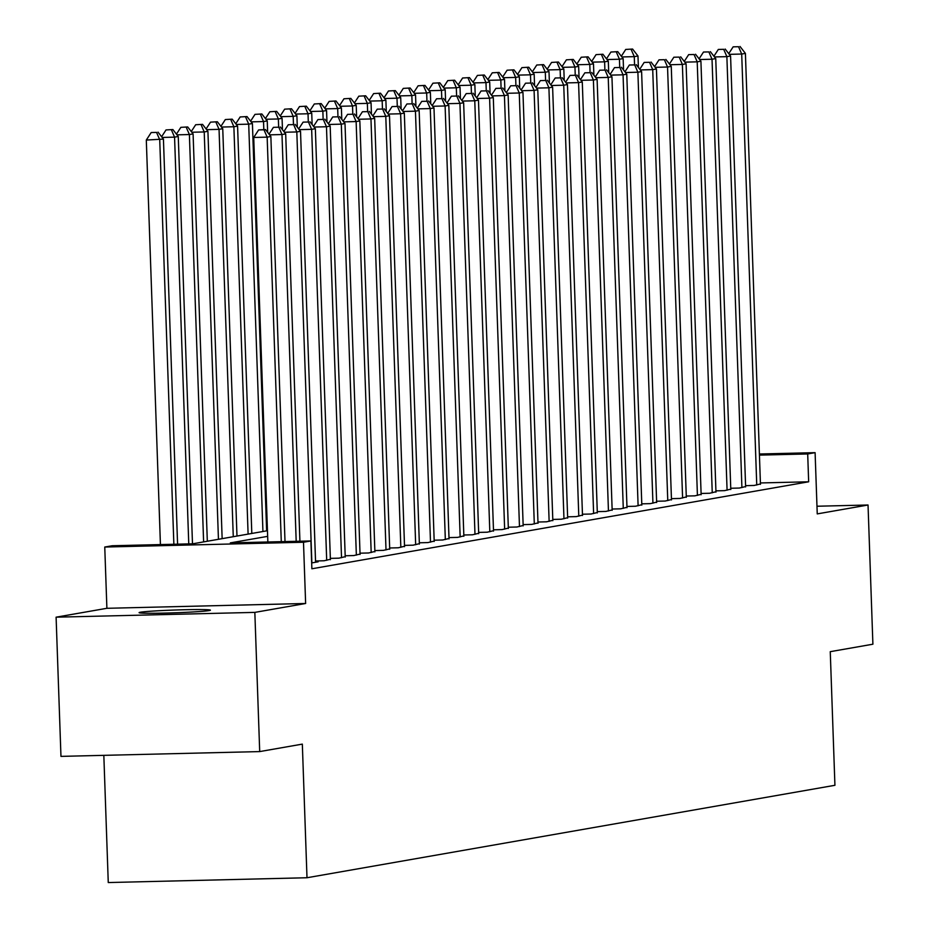 <?xml version="1.0" encoding="UTF-8"?>
<svg xmlns="http://www.w3.org/2000/svg" width="929" height="929" viewBox="0 0 929 929"><rect width="100%" height="100%" fill="white"/><g stroke="black" fill="none" stroke-linecap="round" stroke-linejoin="round"><path stroke-width="1.39" d="M140.372 612.234A35.685 1.382 -2 0 0 139.083 612.652A35.685 1.382 -2 0 0 169.984 612.943A35.685 1.382 -2 0 0 209.13 610.574A35.685 1.382 -2 0 0 210.407 610.167A35.685 1.382 -2 0 0 179.518 609.877A35.685 1.382 -2 0 0 140.372 612.234M103.827 755.347L108.263 882.55L307 877.742L834.927 785.295L830.259 651.67L872.9 644.203L868.034 505.004L816.974 506.235M307 877.742L302.331 744.117L259.702 751.584L60.966 756.38L56.1 617.181L254.836 612.385L305.629 603.49L303.493 542.246L104.756 547.042L112.177 545.753L192.733 543.802L267.459 530.714M305.629 603.49L106.893 608.298L56.1 617.181M106.893 608.298L104.756 547.042M259.702 751.584L254.836 612.385M745.581 485.67L754.151 485.461L760.445 483.963M730.751 488.259L739.321 488.05L745.615 486.564M715.922 490.86L724.492 490.651L730.786 489.153M701.093 493.462L709.663 493.253L715.957 491.755M686.264 496.051L694.834 495.842L701.116 494.356M671.435 498.652L680.005 498.443L686.287 496.945M656.606 501.242L665.176 501.045L671.458 499.547M641.776 503.843L650.346 503.634L656.629 502.136M626.947 506.444L635.517 506.235L641.8 504.737M612.118 509.034L620.688 508.825L626.97 507.339M597.289 511.635L605.859 511.426L612.141 509.928M582.46 514.225L591.03 514.027L597.312 512.529M567.631 516.826L576.201 516.617L582.483 515.119M552.801 519.427L561.371 519.218L567.654 517.72M537.972 522.017L546.542 521.808L552.825 520.321M523.132 524.618L531.713 524.409L537.996 522.911M508.302 527.219L516.884 527.01L523.166 525.512M493.473 529.809L502.055 529.6L508.337 528.113M478.644 532.41L487.226 532.201L493.508 530.703M463.815 534.999L472.396 534.802L478.679 533.304M448.986 537.601L457.567 537.392L463.85 535.894M434.157 540.202L442.727 539.993L449.021 538.495M419.327 542.791L427.897 542.582L434.191 541.096M404.498 545.393L413.068 545.184L419.362 543.686M389.669 547.982L398.239 547.785L404.533 546.287M374.84 550.583L383.41 550.374L389.704 548.888M360.011 553.185L368.581 552.976L374.875 551.478M345.182 555.774L353.752 555.565L360.046 554.079M330.352 558.375L338.922 558.166L345.216 556.668M315.523 560.977L324.093 560.768L330.387 559.27M311.668 562.939L318.159 561.801L315.558 561.871M267.657 536.358L230.334 542.884L310.901 540.945L311.877 568.78L808.66 481.791L760.41 482.952M759.388 454.002L815.105 452.655L817.241 513.9L868.034 505.004M815.105 452.655L807.696 453.956L759.434 455.117M808.66 481.791L807.696 453.956M310.901 540.945L303.493 542.246M281.278 541.653L267.157 137.144L270.862 136.493L285.006 541.572M267.854 541.979L253.722 137.469L267.157 137.144L263.987 129.805L265.473 129.549L258.61 129.932L263.987 129.805M258.61 129.932L253.722 137.469M270.862 136.493L265.473 129.549M177.578 544.162L163.434 139.095L146.306 140.058L160.427 544.58M156.56 132.406L151.195 132.533L156.56 132.406L159.73 139.733L173.862 544.255M158.046 132.139L163.434 139.095M146.306 140.058L151.195 132.533M296.188 541.293L281.986 134.542L285.691 133.892L299.916 541.212M278.816 127.203L273.44 127.343L278.816 127.203L281.986 134.542L269.584 134.844M273.44 127.343L269.027 134.136M285.691 133.892L280.303 126.948M311.865 562.904L296.815 131.953L300.52 131.303L315.57 562.254M293.645 124.614L288.269 124.741L293.645 124.614L296.815 131.953L284.413 132.243M288.269 124.741L283.856 131.535M300.52 131.303L295.132 124.358M326.694 560.315L311.645 129.352L315.349 128.701L330.399 559.664M308.474 122.013L303.098 122.14L308.474 122.013L311.645 129.352L299.243 129.654M303.098 122.14L298.685 128.945M315.349 128.701L309.961 121.757M341.524 557.714L326.474 126.75L330.178 126.1L345.228 557.063M323.304 119.423L317.927 119.551L323.304 119.423L326.474 126.75L314.072 127.052M317.927 119.551L313.526 126.344M330.178 126.1L324.79 119.156M192.489 543.802L178.263 136.493L174.559 137.144L188.761 543.895M172.875 129.549L166.024 129.932L172.875 129.549L178.263 136.493M171.389 129.805L174.559 137.144L162.157 137.446M161.611 136.737L166.024 129.932M207.318 541.247L193.093 133.892L189.388 134.542L203.614 541.897M187.704 126.948L180.853 127.343L187.704 126.948L193.093 133.892M186.218 127.215L189.388 134.542L176.986 134.844M176.44 134.136L180.853 127.343M222.147 538.646L207.922 131.303L204.217 131.953L218.443 539.296M202.534 124.358L195.682 124.741L202.534 124.358L207.922 131.303M201.047 124.614L204.217 131.953L191.815 132.243M191.269 131.535L195.682 124.741M236.976 536.056L222.751 128.701L219.047 129.352L233.272 536.707M217.363 121.757L210.511 122.14L217.363 121.757L222.751 128.701M215.876 122.013L219.047 129.352L206.644 129.654M206.099 128.945L210.511 122.14M356.353 555.112L341.303 124.161L345.007 123.511L360.057 554.462M338.133 116.822L332.756 116.949L338.133 116.822L341.303 124.161L328.901 124.463M332.756 116.949L328.355 123.754M345.007 123.511L339.619 116.566M251.805 533.455L237.58 126.1L233.876 126.75L248.101 534.105M232.192 119.156L225.341 119.551L232.192 119.156L237.58 126.1M230.706 119.423L233.876 126.75L221.474 127.052M220.928 126.344L225.341 119.551M371.182 552.523L356.132 121.56L359.837 120.909L374.886 551.872M352.962 114.221L347.585 114.36L352.962 114.221L356.132 121.56L343.73 121.862M347.585 114.36L343.184 121.153M359.837 120.909L354.448 113.965M266.635 530.854L252.409 123.511L248.705 124.161L262.93 531.504M247.021 116.566L240.17 116.949L247.021 116.566L252.409 123.511M245.535 116.822L248.705 124.161L236.303 124.463M235.757 123.754L240.17 116.949M386.011 549.922L370.961 118.958L374.666 118.32L389.715 549.271M367.791 111.631L362.415 111.759L367.791 111.631L370.961 118.958L358.559 119.26M362.415 111.759L358.013 118.552M374.666 118.32L369.277 111.364M267.645 132.348L267.25 120.909L263.534 121.56L263.813 129.584M261.85 113.965L254.999 114.36L261.85 113.965L267.25 120.909M260.364 114.221L263.534 121.56L251.132 121.862M250.586 121.153L254.999 114.36M400.84 547.32L385.79 116.369L389.495 115.719L404.545 546.682M382.62 109.03L377.255 109.157L382.62 109.03L385.79 116.369L373.388 116.671M377.255 109.157L372.843 115.962M389.495 115.719L384.107 108.774M282.474 129.746L282.079 118.32L278.363 118.97L278.642 126.994M276.679 111.364L269.828 111.759L276.679 111.364L282.079 118.32M275.193 111.631L278.363 118.97L265.961 119.26M265.415 118.552L269.828 111.759M415.669 544.731L400.62 113.768L404.324 113.117L419.374 544.08M397.449 106.44L392.084 106.568L397.449 106.44L400.62 113.768L388.217 114.07M392.084 106.568L387.672 113.361M404.324 113.117L398.936 106.173M297.303 127.157L296.908 115.719L293.192 116.369L293.471 124.393M291.509 108.774L284.657 109.157L291.509 108.774L296.908 115.719M290.022 109.03L293.192 116.369L280.79 116.671M280.244 115.962L284.657 109.157M430.499 542.13L415.449 111.178L419.153 110.528L434.203 541.479M412.279 103.839L406.914 103.967L412.279 103.839L415.449 111.178L403.047 111.468M406.914 103.967L402.501 110.76M419.153 110.528L413.765 103.584M312.132 124.556L311.738 113.117L308.022 113.768L308.3 121.792M306.338 106.173L299.486 106.568L306.338 106.173L311.738 113.117M304.851 106.44L308.022 113.768L295.619 114.07M295.074 113.361L299.486 106.568M445.328 539.54L430.278 108.577L433.982 107.927L449.032 538.89M427.108 101.238L421.743 101.377L427.108 101.238L430.278 108.577L417.876 108.879M421.743 101.377L417.33 108.17M433.982 107.927L428.594 100.982M326.962 121.966L326.567 110.528L322.851 111.178L323.129 119.202M321.167 103.584L314.316 103.967L321.167 103.584L326.567 110.528M319.681 103.839L322.851 111.178L310.449 111.48M309.903 110.76L314.316 103.967M460.157 536.939L445.107 105.976L448.812 105.337L463.861 536.288M441.937 98.648L436.572 98.776L441.937 98.648L445.107 105.976L432.705 106.278M436.572 98.776L432.159 105.569M448.812 105.337L443.423 98.381M341.791 119.365L341.396 107.927L337.68 108.577L337.97 116.601M335.996 100.982L329.145 101.377L335.996 100.982L341.396 107.927M334.51 101.238L337.68 108.577L325.278 108.879M324.732 108.17L329.145 101.377M474.986 534.338L459.936 103.386L463.641 102.736L478.69 533.699M456.766 96.047L451.401 96.175L456.766 96.047L459.936 103.386L447.534 103.688M451.401 96.175L446.988 102.98M463.641 102.736L458.252 95.792M356.62 116.764L356.225 105.337L352.509 105.976L352.799 114M350.825 98.381L343.974 98.776L350.825 98.381L356.225 105.337M349.35 98.648L352.509 105.976L340.107 106.278M339.561 105.569L343.974 98.776M489.815 531.748L474.765 100.785L478.47 100.135L493.52 531.098M471.595 93.446L466.23 93.585L471.595 93.446L474.765 100.785L462.363 101.087M466.23 93.585L461.818 100.378M478.47 100.135L473.082 93.19M371.449 114.174L371.054 102.736L367.338 103.386L367.629 111.41M365.654 95.792L358.803 96.175L365.654 95.792L371.054 102.736M364.18 96.047L367.338 103.386L354.936 103.688M354.39 102.98L358.803 96.175M504.644 529.147L489.595 98.195L493.299 97.545L508.349 528.496M486.424 90.856L481.059 90.984L486.424 90.856L489.595 98.195L477.192 98.486M481.059 90.984L476.647 97.777M493.299 97.545L487.911 90.589M386.278 111.573L385.883 100.135L382.167 100.785L382.458 108.809M380.484 93.19L373.632 93.585L380.484 93.19L385.883 100.135M379.009 93.457L382.167 100.785L369.777 101.087M369.219 100.378L373.632 93.585M519.474 526.557L504.424 95.594L508.128 94.944L523.178 525.907M501.254 88.255L495.889 88.383L501.254 88.255L504.424 95.594L492.022 95.896M495.889 88.383L491.476 95.188M508.128 94.944L502.74 88M401.107 108.983L400.713 97.545L396.997 98.195L397.287 106.22M395.313 90.601L388.461 90.984L395.313 90.601L400.713 97.545M393.838 90.856L396.997 98.195L384.606 98.486M384.049 97.777L388.461 90.984M534.303 523.956L519.253 92.993L522.957 92.343L538.007 523.306M516.083 85.665L510.718 85.793L516.083 85.665L519.253 92.993L506.851 93.295M510.718 85.793L506.305 92.586M522.957 92.343L517.569 85.398M415.937 106.382L415.542 94.944L411.837 95.594L412.116 103.618M410.142 88L403.291 88.383L410.142 88L415.542 94.944M408.667 88.255L411.837 95.594L399.435 95.896M398.878 95.188L403.291 88.383M549.132 521.355L534.082 90.403L537.786 89.753L552.836 520.704M530.912 83.064L525.547 83.192L530.912 83.064L534.082 90.403L521.68 90.705M525.547 83.192L521.134 89.985M537.786 89.753L532.398 82.809M430.766 103.781L430.371 92.343L426.666 92.993L426.945 101.017M424.971 85.398L418.12 85.793L424.971 85.398L430.371 92.343M423.496 85.665L426.666 92.993L414.264 93.295M413.707 92.586L418.12 85.793M563.961 518.765L548.911 87.802L552.616 87.152L567.665 518.115M545.741 80.463L540.376 80.602L545.741 80.463L548.911 87.802L536.509 88.104M540.376 80.602L535.963 87.396M552.616 87.152L547.227 80.208M445.595 101.191L445.2 89.753L441.496 90.403L441.774 98.428M439.8 82.809L432.949 83.192L439.8 82.809L445.2 89.753M438.325 83.064L441.496 90.403L429.093 90.705M428.536 89.997L432.949 83.192M578.79 516.164L563.74 85.201L567.445 84.562L582.495 515.514M560.57 77.873L555.205 78.001L560.57 77.873L563.74 85.201L551.338 85.503M555.205 78.001L550.792 84.794M567.445 84.562L562.057 77.606M460.424 98.59L460.029 87.152L456.325 87.802L456.603 95.826M454.629 80.208L447.778 80.602L454.629 80.208L460.029 87.152M453.155 80.463L456.325 87.802L443.923 88.104M443.365 87.396L447.778 80.602M593.619 513.563L578.57 82.611L582.286 81.961L597.324 512.924M575.399 75.272L570.034 75.4L575.399 75.272L578.57 82.611L566.167 82.913M570.034 75.4L565.622 82.205M582.286 81.961L576.886 75.017M475.253 95.989L474.858 84.562L471.154 85.213L471.433 93.237M469.459 77.606L462.607 78.001L469.459 77.606L474.858 84.562M467.984 77.873L471.154 85.213L458.752 85.503M458.194 84.794L462.607 78.001M608.449 510.973L593.399 80.01L597.115 79.36L612.165 510.323M590.229 72.683L584.864 72.81L590.229 72.683L593.399 80.01L580.997 80.312M584.864 72.81L580.451 79.604M597.115 79.36L591.715 72.416M490.082 93.399L489.688 81.961L485.983 82.611L486.262 90.636M484.288 75.017L477.436 75.4L484.288 75.017L489.688 81.961M482.813 75.272L485.983 82.611L473.581 82.913M473.024 82.205L477.436 75.4M623.278 508.372L608.228 77.421L611.944 76.77L626.994 507.722M605.058 70.081L599.693 70.209L605.058 70.081L608.228 77.421L595.826 77.711M599.693 70.209L595.28 77.002M611.944 76.77L606.544 69.826M504.911 90.798L504.517 79.36L500.812 80.01L501.091 88.034M499.117 72.416L492.265 72.81L499.117 72.416L504.517 79.36M497.642 72.683L500.812 80.01L488.41 80.312M487.853 79.604L492.265 72.81M638.107 505.782L623.057 74.819L626.773 74.169L641.823 505.132M619.887 67.48L614.522 67.608L619.887 67.48L623.057 74.819L610.655 75.121M614.522 67.608L610.109 74.413M626.773 74.169L621.373 67.225M519.741 88.209L519.346 76.77L515.641 77.421L515.92 85.445M513.958 69.826L507.095 70.209L513.958 69.826L519.346 76.77M512.471 70.081L515.641 77.421L503.239 77.711M502.682 77.002L507.095 70.209M652.936 503.181L637.886 72.218L641.602 71.568L656.652 502.531M634.716 64.891L629.351 65.018L634.716 64.891L637.886 72.218L625.484 72.52M629.351 65.018L624.938 71.812M641.602 71.568L636.202 64.624M534.57 85.607L534.175 74.169L530.471 74.819L530.749 82.844M528.787 67.225L521.924 67.62L528.787 67.225L534.175 74.169M527.3 67.48L530.471 74.819L518.068 75.121M517.511 74.413L521.924 67.62M667.765 500.58L652.715 69.629L656.431 68.978L671.481 499.93M649.545 62.289L644.18 62.417L649.545 62.289L652.715 69.629L640.313 69.93M644.18 62.417L639.767 69.222M656.431 68.978L651.032 62.034M549.399 83.006L549.004 71.579L545.3 72.218L545.578 80.242M543.616 64.624L536.753 65.018L543.616 64.624L549.004 71.579M542.13 64.891L545.3 72.218L532.898 72.52M532.34 71.812L536.753 65.018M682.594 497.99L667.545 67.027L671.261 66.377L686.31 497.34M664.386 59.688L659.009 59.828L664.386 59.688L667.545 67.027L655.142 67.329M659.009 59.828L654.597 66.621M671.261 66.377L665.861 59.433M564.228 80.417L563.833 68.978L560.129 69.629L560.408 77.653M558.445 62.034L551.582 62.417L558.445 62.034L563.833 68.978M556.959 62.289L560.129 69.629L547.727 69.93M547.169 69.222L551.582 62.417M697.424 495.389L682.374 64.438L686.09 63.787L701.14 494.739M679.215 57.099L673.839 57.226L679.215 57.099L682.374 64.438L669.972 64.728M673.839 57.226L669.426 64.02M686.09 63.787L680.69 56.832M579.057 77.815L578.662 66.377L574.958 67.027L575.237 75.052M573.274 59.433L566.411 59.828L573.274 59.433L578.662 66.377M571.788 59.688L574.958 67.027L562.556 67.329M561.999 66.621L566.411 59.828M712.253 492.8L697.203 61.837L700.919 61.186L715.969 492.149M694.044 54.497L688.668 54.625L694.044 54.497L697.203 61.837L684.812 62.138M688.668 54.625L684.255 61.43M700.919 61.186L695.519 54.242M593.886 75.214L593.492 63.787L589.787 64.438L590.066 72.462M588.103 56.843L581.24 57.226L588.103 56.843L593.492 63.787M586.617 57.099L589.787 64.438L577.385 64.728M576.828 64.02L581.24 57.226M727.082 490.198L712.032 59.235L715.748 58.585L730.798 489.548M708.873 51.908L703.497 52.036L708.873 51.908L712.032 59.235L699.642 59.537M703.497 52.036L699.084 58.829M715.748 58.585L710.348 51.641M608.716 72.625L608.321 61.186L604.616 61.837L604.895 69.861M602.933 54.242L596.07 54.625L602.933 54.242L608.321 61.186M601.446 54.497L604.616 61.837L592.214 62.138M591.668 61.43L596.07 54.625M741.911 487.597L726.873 56.646L730.577 55.995L745.627 486.947M723.703 49.307L718.326 49.434L723.703 49.307L726.873 56.646L714.471 56.948M718.326 49.434L713.913 56.228M730.577 55.995L725.177 49.051M623.556 70.023L623.15 58.585L619.446 59.235L619.724 67.26M617.762 51.641L610.899 52.036L617.762 51.641L623.15 58.585M616.275 51.908L619.446 59.235L607.043 59.537M606.498 58.829L610.899 52.036M756.752 485.008L741.702 54.045L745.406 53.394L760.456 484.357M738.532 46.705L733.155 46.845L738.532 46.705L741.702 54.045L729.3 54.346M733.155 46.845L728.742 53.638M745.406 53.394L740.007 46.45M638.386 67.434L637.979 55.995L634.275 56.646L634.553 64.67M632.591 49.051L625.728 49.434L632.591 49.051L637.979 55.995M631.105 49.307L634.275 56.646L621.873 56.948M621.327 56.239L625.728 49.434"/></g></svg>
